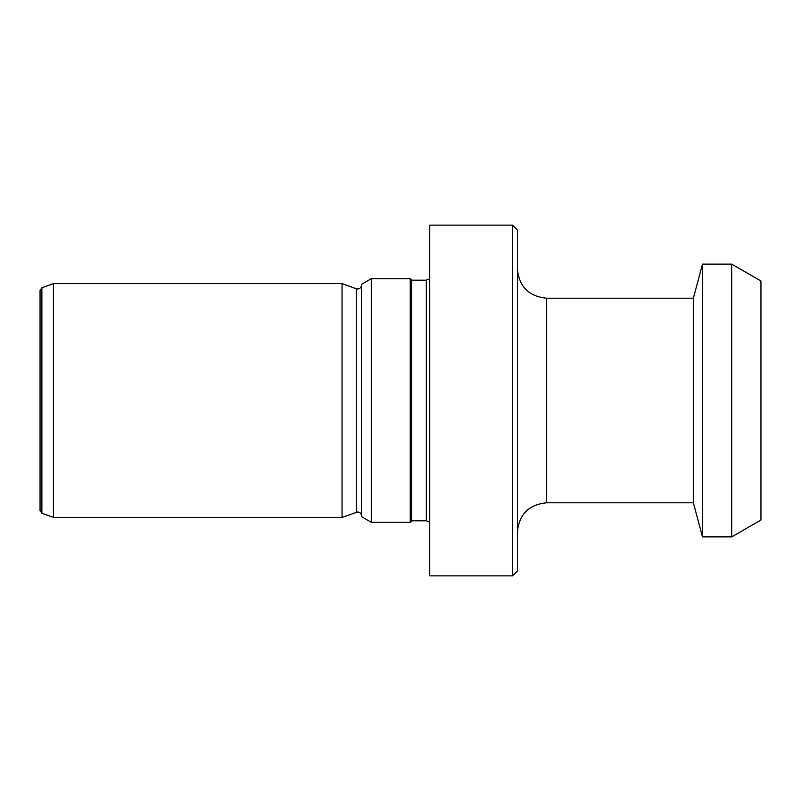 <?xml version="1.0" encoding="UTF-8"?>
<svg xmlns="http://www.w3.org/2000/svg" width="801" height="801" viewBox="0 0 801 801"><rect width="100%" height="100%" fill="white"/><g stroke="black" fill="none" stroke-linecap="round" stroke-linejoin="round"><path stroke-width="1.2" d="M731.724 264.11L760.95 280.991L760.95 520.009L731.724 536.89L731.724 264.11L702.497 264.11L702.497 536.89L731.724 536.89M693.366 502.788L546.632 502.788L546.632 298.212L693.366 298.212L693.366 502.788L702.497 536.89M512.53 225.141L517.406 230.017L517.406 570.983L512.53 575.859L512.53 225.141L429.726 225.141L429.726 575.859L512.53 575.859M371.274 278.728L371.274 522.272L361.531 516.645L361.531 284.355L371.274 278.728L410.242 278.728L411.704 280.19L411.704 520.81L426.332 520.81L429.726 522.192M410.242 278.728L410.242 522.272L411.704 520.81M41.882 287.799L41.882 513.201L40.05 510.587L40.05 290.413L41.882 287.799L53.437 283.594L342.047 283.594L342.047 517.406L357.636 511.979C359.979 512.189 361.281 513.491 361.531 515.874M53.437 283.594L53.437 517.406L342.047 517.406M411.704 280.19L426.332 280.19L426.332 520.81M361.531 285.126C361.281 287.509 359.979 288.811 357.636 289.021L356.305 288.781L356.305 512.219M546.632 298.212C528.88 296.48 519.138 286.738 517.406 268.986M426.332 280.19L429.726 278.808M371.274 522.272L410.242 522.272M41.882 513.201L53.437 517.406M356.305 288.781L342.047 283.594M546.632 502.788C528.88 504.52 519.138 514.262 517.406 532.014M693.366 298.212L702.497 264.11"/></g></svg>
